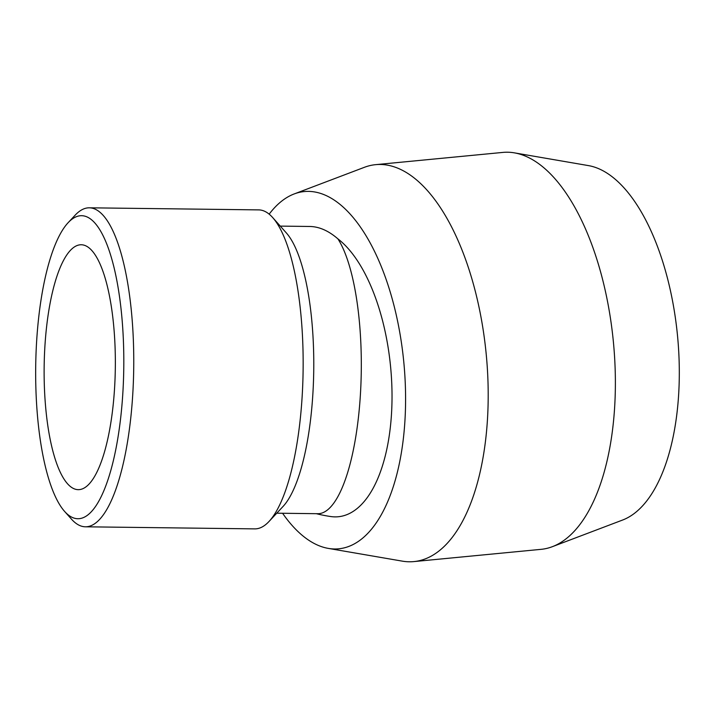 <?xml version="1.0" encoding="UTF-8"?>
<svg xmlns="http://www.w3.org/2000/svg" width="714" height="714" viewBox="0 0 714 714"><rect width="100%" height="100%" fill="white"/><g stroke="black" fill="none" stroke-linecap="round" stroke-linejoin="round"><path stroke-width="1.07" d="M117.944 437.602A151.529 44.045 90.7 0 1 64.59 511.411A151.529 44.045 90.7 0 1 35.7 366.666A151.529 44.045 90.7 0 1 68.133 222.688A151.529 44.045 90.7 0 1 114.624 270.026A151.529 44.045 90.7 0 1 117.944 437.602M64.59 511.411L71.418 519.087A159.508 46.356 -89.3 0 0 85.412 526.798A159.508 46.356 -89.3 0 0 127.592 441.404A159.508 46.356 -89.3 0 0 89.33 207.81A159.508 46.356 -89.3 0 0 75.157 215.173L68.133 222.688M110.616 424.098A122.46 35.593 90.7 0 1 78.237 489.661A122.46 35.593 90.7 0 1 44.152 366.773A122.46 35.593 90.7 0 1 81.244 244.759A122.46 35.593 90.7 0 1 110.616 424.098M89.33 207.81L258.727 209.889A159.508 46.356 90.7 0 1 272.712 217.6A159.508 46.356 90.7 0 1 296.988 443.483A159.508 46.356 90.7 0 1 268.982 521.515A159.508 46.356 90.7 0 1 254.809 528.878L85.412 526.798M272.712 217.6L286.376 232.969A143.559 41.724 90.7 0 1 308.225 436.263A143.559 41.724 90.7 0 1 283.021 506.494L268.982 521.515M280.281 226.106L309.796 226.472C319.238 226.65 328.61 230.783 337.918 238.878A143.559 41.724 90.7 0 1 355.759 436.852A143.559 41.724 90.7 0 1 317.792 513.705L276.755 513.196M337.918 238.878A144.174 66.438 84.5 0 1 391.932 403.937A144.174 66.438 84.5 0 1 330.743 516.543M282.583 513.268A179.446 82.681 -95.5 0 0 328.306 548.397L402.33 561.142A199.385 91.874 -95.5 0 0 413.897 561.588A199.385 91.874 -95.5 0 0 486.225 354.314A199.385 91.874 -95.5 0 0 375.662 164.657A199.385 91.874 -95.5 0 0 364.399 167.308L294.168 193.949A179.446 82.681 -95.5 0 0 269.169 214.155M413.897 561.588L541.069 549.343A199.385 91.874 -95.5 0 0 552.333 546.692A199.385 91.874 -95.5 0 0 613.406 342.068A199.385 91.874 -95.5 0 0 514.401 152.858A199.385 91.874 -95.5 0 0 502.843 152.412L375.662 164.657M328.306 548.397A179.446 82.681 -95.5 0 0 403.812 362.257A179.446 82.681 -95.5 0 0 294.168 193.949M552.333 546.692L622.572 520.051A179.446 82.681 -95.5 0 0 677.532 335.892A179.446 82.681 -95.5 0 0 588.434 165.603L514.401 152.858M316.329 513.687A147.548 147.548 0 0 0 330.689 516.534"/></g></svg>
